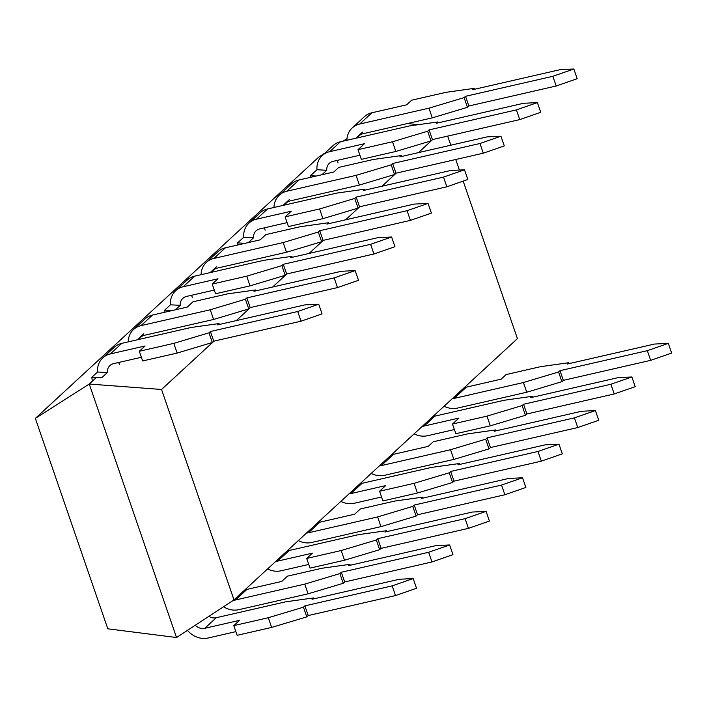 <?xml version="1.0" encoding="UTF-8"?>
<svg xmlns="http://www.w3.org/2000/svg" width="707" height="707" viewBox="0 0 707 707"><rect width="100%" height="100%" fill="white"/><g stroke="black" fill="none" stroke-linecap="round" stroke-linejoin="round"><path stroke-width="1.06" d="M444.093 406.225A20.759 18.17 -132.7 0 0 457.5 408.089L526.75 392.226L561.906 381.683L563.346 380.357L650.661 360.358L671.65 353.067L668.309 343.372L654.496 344.053L567.182 364.052L568.614 362.735L540.634 366.659L506.141 374.56L501.139 379.173L466.381 387.136A10.26 8.979 47.3 0 1 464.552 387.356M452.339 398.615A10.26 8.979 -132.7 0 0 454.168 398.395L523.419 382.531L558.574 371.988L560.006 370.671L647.32 350.663L668.309 343.372M526.75 392.226L523.419 382.531M561.906 381.683L558.574 371.988M563.346 380.357L560.006 370.671M650.661 360.358L647.32 350.663M568.932 363.654L568.614 362.735M313.811 598.847L313.493 597.928L285.513 601.851L216.262 617.715A10.26 8.979 47.3 0 1 208.865 616.363M195.256 625.271A10.26 8.979 -132.7 0 0 204.783 628.302L239.54 620.339L233.796 625.633L268.289 617.724L303.444 607.189L304.885 605.864L392.191 585.864L413.188 578.565L399.367 579.245L312.052 599.253L313.493 597.928M187.47 630.37A20.759 18.17 -132.7 0 0 208.114 637.997L235.864 631.634M350.257 565.247L349.938 564.327L321.959 568.251L287.466 576.152L281.722 581.446L246.964 589.408A10.26 8.979 47.3 0 1 245.143 589.629M233.522 600.216A10.26 8.979 -132.7 0 0 235.484 599.996L304.735 584.123L339.89 573.589L341.331 572.263L428.645 552.264L449.634 544.964L435.812 545.645L348.507 565.653L349.938 564.327M223.545 606.747A20.759 18.17 -132.7 0 0 238.825 609.681L308.075 593.818L304.735 584.123M386.702 531.646L386.384 530.727L358.405 534.651L289.154 550.514A10.26 8.979 47.3 0 1 287.334 550.735M275.854 561.323A10.26 8.979 -132.7 0 0 277.674 561.102L312.432 553.139L306.688 558.433L341.181 550.532L376.336 539.989L377.777 538.663L465.091 518.664L486.08 511.373L472.258 512.054L384.953 532.053L386.384 530.727M267.6 568.923A20.759 18.17 -132.7 0 0 281.015 570.796L308.756 564.433M423.148 498.055L422.83 497.127L394.851 501.051L360.358 508.96L354.658 514.21L319.9 522.173A10.26 8.979 47.3 0 1 318.079 522.393M306.555 533.016A10.26 8.979 -132.7 0 0 308.385 532.795L377.626 516.932L412.791 506.389L414.222 505.063L501.537 485.064L522.526 477.773L508.713 478.453L421.399 498.453L422.83 497.127M298.31 540.616A20.759 18.17 -132.7 0 0 311.716 542.481L380.967 526.618L377.626 516.932M459.594 464.455L459.276 463.527L431.297 467.451L362.046 483.323A10.26 8.979 47.3 0 1 360.225 483.544M349.108 493.786A10.26 8.979 -132.7 0 0 350.937 493.566L385.686 485.603L379.579 491.232L414.081 483.332L449.237 472.789L450.668 471.463L537.983 451.464L558.972 444.173L545.159 444.853L457.844 464.853L459.276 463.527M340.862 501.387A20.759 18.17 -132.7 0 0 354.269 503.26L381.568 497.003M496.04 430.855L495.722 429.927L467.742 433.859L433.25 441.76L428.239 446.373L393.49 454.336A10.26 8.979 47.3 0 1 391.66 454.557M379.447 465.816A10.26 8.979 -132.7 0 0 381.276 465.595L450.527 449.732L485.682 439.188L487.114 437.863L574.429 417.864L595.418 410.573L581.605 411.253L494.29 431.252L495.722 429.927M371.202 473.416A20.759 18.17 -132.7 0 0 384.608 475.29L453.859 459.417L450.527 449.732M532.486 397.254L532.168 396.327L504.188 400.259L434.938 416.123A10.26 8.979 47.3 0 1 433.117 416.343M422.371 426.25A10.26 8.979 -132.7 0 0 424.191 426.029L458.949 418.067L452.48 424.032L486.973 416.131L522.128 405.588L523.56 404.271L610.875 384.263L631.864 376.972L618.051 377.653L530.736 397.652L532.168 396.327M414.116 433.851A20.759 18.17 -132.7 0 0 427.532 435.715L454.38 429.564M452.48 424.032L455.812 433.727L490.304 425.826L525.46 415.283L526.901 413.957L614.215 393.958L635.204 386.667L631.864 376.972M614.215 393.958L610.875 384.263M526.901 413.957L523.56 404.271M525.46 415.283L522.128 405.588M490.304 425.826L486.973 416.131M453.859 459.417L489.014 448.883L490.455 447.558L577.76 427.558L598.758 420.258L595.418 410.573M577.76 427.558L574.429 417.864M490.455 447.558L487.114 437.863M489.014 448.883L485.682 439.188M379.579 491.232L382.92 500.927L417.413 493.018L452.568 482.483L454.009 481.158L541.315 461.158L562.312 453.859L558.972 444.173M541.315 461.158L537.983 451.464M454.009 481.158L450.668 471.463M452.568 482.483L449.237 472.789M417.413 493.018L414.081 483.332M380.967 526.618L416.123 516.083L417.554 514.758L504.869 494.759L525.867 487.459L522.526 477.773M504.869 494.759L501.537 485.064M417.554 514.758L414.222 505.063M416.123 516.083L412.791 506.389M306.688 558.433L310.028 568.119L344.521 560.218L379.677 549.684L381.108 548.358L468.423 528.359L489.421 521.059L486.08 511.373M468.423 528.359L465.091 518.664M381.108 548.358L377.777 538.663M379.677 549.684L376.336 539.989M344.521 560.218L341.181 550.532M308.075 593.818L343.231 583.284L344.663 581.958L431.977 561.959L452.975 554.659L449.634 544.964M431.977 561.959L428.645 552.264M344.663 581.958L341.331 572.263M343.231 583.284L339.89 573.589M233.796 625.633L237.137 635.319L271.629 627.418L306.785 616.884L308.217 615.558L395.531 595.559L416.529 588.259L413.188 578.565M395.531 595.559L392.191 585.864M308.217 615.558L304.885 605.864M306.785 616.884L303.444 607.189M271.629 627.418L268.289 617.724M35.35 418.385L89.25 384.042L96.302 377.547L89.25 384.042L161.541 389.477L233.999 599.898L176.529 637.528L89.25 384.042L176.529 637.528L107.809 628.815L35.35 418.385L318.76 157.104L325.017 153.012M137.22 339.82L143.813 333.748L137.22 339.82M167.93 311.513L169.194 310.346L167.93 311.513M210.112 272.619L216.704 266.548L210.112 272.619M240.857 244.277L242.086 243.146L240.857 244.277M283.012 205.419L289.596 199.347L283.012 205.419M314.447 176.441L314.977 175.946L314.447 176.441M355.904 138.219L362.488 132.147L355.904 138.219M343.142 141.144L346.996 138.625M447.681 136.106L450.81 145.209M455.741 159.508L459.373 170.06M463.182 181.116L517.418 338.626L233.999 599.898M161.541 389.477L213.974 341.145M236.235 320.616L250.419 307.545M272.681 287.015L286.865 273.945M309.127 253.415L323.311 240.345M345.573 219.815L359.757 206.744M382.027 186.215L396.203 173.144M418.473 152.615L432.649 139.544M417.819 124.759L407.753 123.478M346.89 140.286A20.759 18.17 47.3 0 1 352.227 127.932L364.432 116.673A20.759 18.17 -132.7 0 1 371.909 112.775L406.666 104.813L411.668 100.191L446.161 92.29L474.15 88.366L474.459 89.285M352.227 127.932A20.759 18.17 47.3 0 1 359.695 124.034L428.946 108.162L464.101 97.628L465.533 96.302L552.847 76.303L573.845 69.003L560.024 69.684L472.709 89.692L474.15 88.366M357.689 137.812A10.26 8.979 47.3 0 1 359.342 135.647A10.26 8.979 47.3 0 1 363.036 133.72L432.286 117.857L467.442 107.323L468.874 105.997L556.188 85.998L577.177 78.698L573.845 69.003M428.946 108.162L432.286 117.857M464.101 97.628L467.442 107.323M465.533 96.302L468.874 105.997M552.847 76.303L556.188 85.998M118.873 362.435A10.26 8.979 -132.7 0 0 119.368 364.582M121.79 343.355A20.759 18.17 -132.7 0 0 114.322 347.252L102.842 357.839A20.759 18.17 47.3 0 1 110.31 353.933L145.068 345.97L139.323 351.264L173.816 343.363L208.98 332.82L210.412 331.503L297.727 311.495L318.716 304.204L304.903 304.885L217.588 324.884L219.02 323.567L191.04 327.491L121.79 343.355L110.31 353.933M97.566 371.997L107.349 372.554L101.605 377.847L91.822 377.291L97.566 371.997A20.759 18.17 47.3 0 1 102.842 357.839M92.467 381.082A20.759 18.17 47.3 0 1 91.822 377.291M107.349 372.554A10.26 8.979 47.3 0 1 109.956 365.554A10.26 8.979 47.3 0 1 113.65 363.628L141.391 357.274M152.5 315.048A20.759 18.17 -132.7 0 0 145.023 318.945L133.543 329.524A20.759 18.17 47.3 0 1 141.02 325.627L210.271 309.763L245.426 299.229L246.858 297.903L334.172 277.904L355.161 270.604L341.348 271.285L254.034 291.284L255.466 289.967L227.486 293.891L192.993 301.792L187.249 307.085L152.5 315.048L141.02 325.627M139.005 339.413A10.26 8.979 47.3 0 1 140.666 337.248A10.26 8.979 47.3 0 1 144.352 335.321L213.602 319.458L248.758 308.915L250.198 307.598L337.504 287.59L358.502 280.299L355.161 270.604M128.214 341.879A20.759 18.17 47.3 0 1 133.543 329.524M191.765 295.234A10.26 8.979 -132.7 0 0 192.26 297.382M194.681 276.154A20.759 18.17 -132.7 0 0 187.214 280.052L175.734 290.639A20.759 18.17 47.3 0 1 183.201 286.742L217.959 278.779L212.224 284.064L246.716 276.163L281.872 265.629L283.304 264.303L370.618 244.304L391.607 237.004L377.794 237.685L290.48 257.693L291.911 256.367L263.932 260.291L194.681 276.154L183.201 286.742M172.252 310.523L164.713 310.09L170.458 304.797A20.759 18.17 47.3 0 1 175.734 290.639M164.987 312.185A20.759 18.17 47.3 0 1 164.713 310.09M175.424 309.79L180.241 305.353L170.458 304.797M180.241 305.353A10.26 8.979 47.3 0 1 182.848 298.354A10.26 8.979 47.3 0 1 186.542 296.427L214.292 290.073M225.427 247.812A20.759 18.17 -132.7 0 0 217.959 251.71L206.435 262.332A20.759 18.17 47.3 0 1 213.912 258.426L283.162 242.563L318.318 232.029L319.75 230.703L407.064 210.704L428.053 203.404L414.24 204.084L326.926 224.092L328.357 222.767L300.378 226.691L265.885 234.591L260.185 239.85L225.427 247.812L213.912 258.426M211.897 272.213A10.26 8.979 47.3 0 1 213.558 270.047A10.26 8.979 47.3 0 1 217.243 268.121L286.494 252.258L321.65 241.714L323.09 240.398L410.405 220.39L431.394 213.099L428.053 203.404M201.106 274.687A20.759 18.17 47.3 0 1 206.435 262.332M264.63 227.787A10.26 8.979 -132.7 0 0 265.16 230.182M267.573 208.954A20.759 18.17 -132.7 0 0 260.105 212.851L248.988 223.103A20.759 18.17 47.3 0 1 256.464 219.197L291.222 211.234L285.115 216.863L319.608 208.963L354.764 198.428L356.195 197.103L443.51 177.104L464.499 169.804L450.686 170.484L363.371 190.492L364.803 189.167L336.824 193.091L267.573 208.954L256.464 219.197M245.055 243.314L237.605 242.89L243.712 237.26A20.759 18.17 47.3 0 1 248.988 223.103M237.87 244.958A20.759 18.17 47.3 0 1 237.605 242.89M248.36 242.554L253.504 237.817L243.712 237.26M253.504 237.817A10.26 8.979 47.3 0 1 256.111 230.818A10.26 8.979 47.3 0 1 259.796 228.891L287.104 222.634M299.017 179.976A20.759 18.17 -132.7 0 0 291.54 183.873L279.336 195.132A20.759 18.17 47.3 0 1 286.803 191.226L356.054 175.363L391.21 164.828L392.641 163.503L479.956 143.503L500.945 136.204L487.132 136.884L399.817 156.892L401.249 155.567L373.269 159.49L338.777 167.391L333.775 172.013L299.017 179.976L286.803 191.226M284.797 205.012A10.26 8.979 47.3 0 1 286.45 202.847A10.26 8.979 47.3 0 1 290.144 200.921L359.386 185.057L394.541 174.523L395.982 173.197L483.296 153.189L504.285 145.898L500.945 136.204M273.998 207.487A20.759 18.17 47.3 0 1 279.336 195.132M337.504 160.339A10.26 8.979 -132.7 0 0 338.052 162.981M340.465 141.754A20.759 18.17 -132.7 0 0 332.997 145.66L322.251 155.567A20.759 18.17 47.3 0 1 329.718 151.66L364.476 143.698L358.007 149.672L392.5 141.762L427.655 131.228L429.087 129.902L516.402 109.903L537.4 102.603L523.578 103.284L436.263 123.292L437.695 121.966L409.715 125.89L340.465 141.754L329.718 151.66M316.268 176.016L310.497 175.69L316.975 169.724A20.759 18.17 47.3 0 1 322.251 155.567M310.682 177.298A20.759 18.17 47.3 0 1 310.497 175.69M321.95 174.717L326.758 170.281L316.975 169.724M326.758 170.281A10.26 8.979 47.3 0 1 329.365 163.282A10.26 8.979 47.3 0 1 333.059 161.355L359.916 155.204M437.695 121.966L438.013 122.885M537.4 102.603L540.731 112.298L519.742 119.598L516.402 109.903M429.087 129.902L432.428 139.597L519.742 119.598M427.655 131.228L430.996 140.923L432.428 139.597M392.5 141.762L395.84 151.457L430.996 140.923M358.007 149.672L361.339 159.358L395.84 151.457M401.249 155.567L401.567 156.486M479.956 143.503L483.296 153.189M392.641 163.503L395.982 173.197M391.21 164.828L394.541 174.523M356.054 175.363L359.386 185.057M364.803 189.167L365.121 190.086M464.499 169.804L467.84 179.498L446.851 186.789L443.51 177.104M356.195 197.103L359.536 206.798L446.851 186.789M354.764 198.428L358.096 208.114L359.536 206.798M319.608 208.963L322.94 218.657L358.096 208.114M285.115 216.863L288.447 226.558L322.94 218.657M328.357 222.767L328.675 223.686M407.064 210.704L410.405 220.39M319.75 230.703L323.09 240.398M318.318 232.029L321.65 241.714M283.162 242.563L286.494 252.258M291.911 256.367L292.23 257.286M391.607 237.004L394.948 246.699L373.95 253.99L370.618 244.304M283.304 264.303L286.644 273.998L373.95 253.99M281.872 265.629L285.204 275.315L286.644 273.998M246.716 276.163L250.048 285.858L285.204 275.315M212.224 284.064L215.555 293.758L250.048 285.858M255.466 289.967L255.784 290.886M334.172 277.904L337.504 287.59M246.858 297.903L250.198 307.598M245.426 299.229L248.758 308.915M210.271 309.763L213.602 319.458M219.02 323.567L219.338 324.486M318.716 304.204L322.056 313.899L301.058 321.19L297.727 311.495M210.412 331.503L213.753 341.198L301.058 321.19M208.98 332.82L212.312 342.515L213.753 341.198M173.816 343.363L177.157 353.058L212.312 342.515M177.157 353.058L142.664 360.959L139.323 351.264M466.381 387.136L454.168 398.395M216.262 617.715L204.783 628.302M246.964 589.408L235.484 599.996M289.154 550.514L277.674 561.102M319.9 522.173L308.385 532.795M362.046 483.323L350.937 493.566M393.49 454.336L381.276 465.595M434.938 416.123L424.191 426.029M371.909 112.775L359.695 124.034"/></g></svg>
